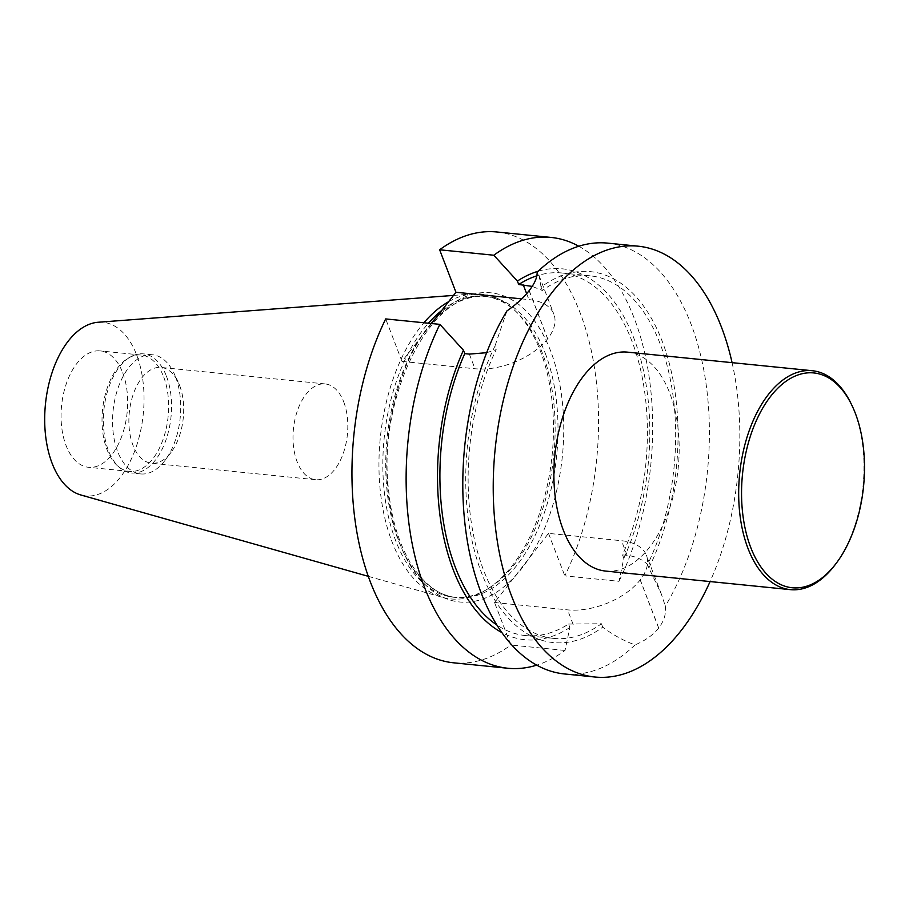 <?xml version="1.0" encoding="UTF-8"?>
<svg xmlns="http://www.w3.org/2000/svg" width="909" height="909" viewBox="0 0 909 909"><rect width="100%" height="100%" fill="white"/><g stroke="black" fill="none" stroke-linecap="round" stroke-linejoin="round"><path stroke-width="0.68" stroke-dasharray="4.54 3.41" d="M732.086 362.657A216.49 121.999 -84.3 0 1 710.077 581.567M627.54 352.147A110 61.994 -84.3 0 1 678.216 467.805A110 61.994 -84.3 0 1 605.53 571.057M431.036 323.479A155.382 87.559 95.7 0 0 421.901 335.91L402.005 361.418L385.689 318.923M494.553 602.531L567.546 609.859A55.585 30.611 -21 0 0 640.175 579.931L640.243 579.84A55.585 30.611 -21 0 0 646.447 555.331A55.585 30.611 -21 0 0 621.495 540.719L548.502 533.378L494.553 602.531L510.869 645.015A216.49 121.999 -84.3 0 1 453.591 662.809M496.916 231.988A216.49 121.999 -84.3 0 1 592.373 355.851A216.49 121.999 -84.3 0 1 564.819 575.874L618.984 581.317L623.824 558.342L622.506 554.899A182.198 102.672 -84.3 0 0 641.345 373.11A182.198 102.672 -84.3 0 0 561.864 272.984A182.198 102.672 -84.3 0 0 536.844 275.813M548.502 533.378L564.819 575.874M578.817 246.237A216.49 121.999 -84.3 0 1 618.984 581.317M568.557 624.051L601.417 623.756A182.198 102.672 -84.3 0 1 553.661 638.402L525.413 635.561A182.198 102.672 -84.3 0 0 568.557 624.051L569.875 627.483L565.034 650.458A216.49 121.999 -84.3 0 1 536.708 665.149M565.034 650.458L510.869 645.015M538.151 271.234A186.402 105.046 -84.3 0 1 639.05 353.419A186.402 105.046 -84.3 0 1 623.824 558.342M569.875 627.483A186.402 105.046 -84.3 0 1 501.825 632.55M525.413 635.561A182.198 102.672 -84.3 0 1 496.791 624.938M622.506 554.899L627.119 555.365C635.664 556.353 642.493 559.421 647.583 564.58A182.198 102.672 -84.3 0 0 670.376 379.701A182.198 102.672 -84.3 0 0 590.111 275.825A182.198 102.672 -84.3 0 0 542.366 290.482L532.185 286.392M486.667 352.692L496.2 349.647A182.198 102.672 -84.3 0 0 473.407 534.526A182.198 102.672 -84.3 0 0 553.661 638.402M607.757 243.135A216.49 121.999 -84.3 0 1 705.248 378.428A216.49 121.999 -84.3 0 1 665.308 606.121C666.331 613.575 664.138 620.87 658.73 628.005A216.49 121.999 -84.3 0 1 658.661 628.085C653.026 635.096 645.163 640.686 635.073 644.867C623.869 640.89 613.086 634.982 602.712 627.142A186.402 105.046 -84.3 0 1 481.543 572.897A186.402 105.046 -84.3 0 1 494.894 346.261L496.2 349.647M602.712 627.142L601.417 623.756M542.366 290.482L541.06 287.085A186.402 105.046 -84.3 0 1 662.229 341.329A186.402 105.046 -84.3 0 1 648.89 567.966L661.332 593.997L665.308 606.121M647.583 564.58L648.89 567.966M635.073 644.867A216.49 121.999 -84.3 0 1 564.444 673.955M506.892 310.958L494.894 346.261M541.06 287.085L539.082 275.529L537.128 272.211M441.717 310.503A151.258 85.241 -84.3 0 1 484.111 296.266A151.258 85.241 -84.3 0 1 516.289 311.787A151.258 85.241 -84.3 0 1 542.287 352.806A151.258 85.241 -84.3 0 1 488.474 588.464A151.258 85.241 -84.3 0 1 453.852 597.27A151.258 85.241 -84.3 0 1 383.893 487.951A151.258 85.241 -84.3 0 1 428.423 323.218M448.58 301.72A153.201 86.332 -84.3 0 1 472.919 293.948A153.201 86.332 -84.3 0 1 514.13 309.776A153.201 86.332 -84.3 0 1 540.457 351.317A153.201 86.332 -84.3 0 1 485.951 590.009A153.201 86.332 -84.3 0 1 442.41 597.315A153.201 86.332 -84.3 0 1 379.53 482.031A153.201 86.332 -84.3 0 1 423.912 322.763M343.738 401.937A48.132 27.122 -84.3 0 1 343.079 453.864A48.132 27.122 -84.3 0 1 315.593 479.713A48.132 27.122 -84.3 0 1 293.425 429.116A48.132 27.122 -84.3 0 1 325.229 383.939A48.132 27.122 -84.3 0 1 343.738 401.937M179.607 385.427A48.132 27.122 -84.3 0 1 171.165 452.193A48.132 27.122 -84.3 0 1 151.462 463.215A48.132 27.122 -84.3 0 1 129.294 412.618A48.132 27.122 -84.3 0 1 161.098 367.441A48.132 27.122 -84.3 0 1 178.209 382.166A48.132 27.122 -84.3 0 1 179.607 385.427M175.653 377.178A59.858 33.735 -84.3 0 1 165.154 460.215A59.858 33.735 -84.3 0 1 140.645 473.919A59.858 33.735 -84.3 0 1 113.068 410.982A59.858 33.735 -84.3 0 1 152.621 354.794A59.858 33.735 -84.3 0 1 173.914 373.11A59.858 33.735 -84.3 0 1 175.653 377.178M166.472 376.246A59.858 33.735 -84.3 0 1 165.654 440.842A59.858 33.735 -84.3 0 1 131.464 472.998A59.858 33.735 -84.3 0 1 119.704 467.715A59.858 33.735 -84.3 0 1 103.887 410.061A59.858 33.735 -84.3 0 1 130.862 356.703A59.858 33.735 -84.3 0 1 143.44 353.874A59.858 33.735 -84.3 0 1 166.472 376.246M163.677 376.894A58.483 32.963 -84.3 0 1 162.881 439.99A58.483 32.963 -84.3 0 1 129.476 471.419A58.483 32.963 -84.3 0 1 117.988 466.26A58.483 32.963 -84.3 0 1 102.535 409.925A58.483 32.963 -84.3 0 1 128.885 357.794A58.483 32.963 -84.3 0 1 141.179 355.033A58.483 32.963 -84.3 0 1 163.677 376.894M122.704 372.77A58.483 32.963 -84.3 0 1 121.908 435.877A58.483 32.963 -84.3 0 1 88.514 467.294A58.483 32.963 -84.3 0 1 61.562 405.8A58.483 32.963 -84.3 0 1 100.206 350.908A58.483 32.963 -84.3 0 1 122.704 372.77M98.172 322.252A87.23 49.154 -84.3 0 1 136.634 354.919A87.23 49.154 -84.3 0 1 133.998 452.83A87.23 49.154 -84.3 0 1 80.81 494.973M431.559 323.536L421.901 335.91A155.382 87.559 95.7 0 0 399.949 543.912A155.382 87.559 95.7 0 0 514.46 577.022A155.382 87.559 95.7 0 0 528.606 558.887A155.382 87.559 95.7 0 0 550.559 350.874A155.382 87.559 95.7 0 0 436.059 317.775M402.005 361.418L474.987 368.747A55.585 30.611 -21 0 0 547.616 338.818L547.684 338.727A55.585 30.611 -21 0 0 553.888 314.219A55.585 30.611 -21 0 0 528.936 299.606L521.721 298.879M851.449 404.38A110 61.994 -84.3 0 1 835.36 564.444M545.173 353.101A151.258 85.241 -84.3 0 1 543.105 516.289A151.258 85.241 -84.3 0 1 456.727 597.554A151.258 85.241 -84.3 0 1 387.052 438.524A151.258 85.241 -84.3 0 1 486.997 296.561A151.258 85.241 -84.3 0 1 545.173 353.101M658.661 628.085L640.175 579.931M573.17 624.506L567.546 609.859M627.119 555.365L621.495 540.719M658.73 628.005L640.243 579.84M469.362 354.101L474.987 368.747M529.129 290.653L547.616 338.818M529.197 290.573L547.684 338.727M526.652 293.664L528.936 299.606M590.111 275.825L561.864 272.984M516.289 311.787L514.13 309.776M488.474 588.464L485.951 590.009M453.852 597.27L456.727 597.554C424.264 595.452 394.801 552.047 388.927 492.667C375.712 396.199 433.638 286.04 486.997 296.561L484.111 296.266M325.229 383.939L161.098 367.441M315.593 479.713L151.462 463.215M178.209 382.166L173.914 373.11M171.165 452.193L165.154 460.215M152.621 354.794L143.44 353.874M140.645 473.919L131.464 472.998M117.988 466.26L119.704 467.715M128.885 357.794L130.862 356.703M141.179 355.033L100.206 350.908M129.476 471.419L88.514 467.294M368.281 576.329L442.41 597.315M453.5 295.414L472.919 293.948M661.298 594.009L646.447 555.331M539.048 275.541L553.888 314.219"/><path stroke-width="1.36" d="M710.077 581.567A216.49 121.999 -84.3 0 1 594.872 677.012A216.49 121.999 -84.3 0 1 511.608 596.077A216.49 121.999 -84.3 0 1 567.557 275.268A216.49 121.999 -84.3 0 1 638.198 246.191A216.49 121.999 -84.3 0 1 732.086 362.657M836.416 563.035L835.36 564.444A110 61.994 -84.3 0 1 790.33 589.634L605.53 571.057A110 61.994 -84.3 0 1 554.99 494.86A110 61.994 -84.3 0 1 583.623 375.872A110 61.994 -84.3 0 1 627.54 352.147L812.339 370.724A110 61.994 -84.3 0 1 851.449 404.38L852.21 405.971A107.944 60.823 -84.3 0 1 836.416 563.035A107.944 60.823 -84.3 0 1 751.05 548.286A107.944 60.823 -84.3 0 1 770.73 396.233A107.944 60.823 -84.3 0 1 852.21 405.971M453.591 662.809A216.49 121.999 -84.3 0 1 358.135 538.935A216.49 121.999 -84.3 0 1 385.689 318.923L439.865 324.365A216.49 121.999 -84.3 0 0 412.311 544.389A216.49 121.999 -84.3 0 0 507.767 668.251L453.591 662.809M521.721 298.879L455.954 292.266L436.059 317.775A155.382 87.559 95.7 0 0 431.036 323.479M455.954 292.266L439.638 249.782A216.49 121.999 -84.3 0 1 496.916 231.988L551.081 237.431A216.49 121.999 -84.3 0 1 578.817 246.237M439.638 249.782L493.814 255.224A216.49 121.999 -84.3 0 1 551.081 237.431M536.708 665.149A216.49 121.999 -84.3 0 1 507.767 668.251M493.814 255.224L517.391 281.063A186.402 105.046 -84.3 0 1 538.151 271.234M501.825 632.55A186.402 105.046 -84.3 0 1 463.442 350.204L439.865 324.365M517.391 281.063L518.709 284.494A182.198 102.672 -84.3 0 1 536.844 275.813M496.791 624.938A182.198 102.672 -84.3 0 1 464.76 353.646L463.442 350.204M532.185 286.392L518.709 284.494M464.76 353.646L469.362 354.101L486.667 352.692M594.872 677.012L564.444 673.955A216.49 121.999 -84.3 0 1 466.953 538.662A216.49 121.999 -84.3 0 1 506.892 310.958C516.13 304.572 523.55 297.8 529.129 290.653A216.49 121.999 95.7 0 1 529.197 290.573C534.662 283.563 537.31 277.45 537.128 272.211A216.49 121.999 -84.3 0 1 607.757 243.135L638.198 246.191M428.423 323.218A151.258 85.241 -84.3 0 1 441.717 310.503M423.912 322.763A153.201 86.332 -84.3 0 1 448.58 301.72M368.281 576.329L80.81 494.973A87.23 49.154 -84.3 0 1 45.45 404.187A87.23 49.154 -84.3 0 1 98.172 322.252L453.5 295.414M436.059 317.775L431.559 323.536M790.33 589.634A110 61.994 -84.3 0 1 739.778 513.437A110 61.994 -84.3 0 1 768.423 394.449A110 61.994 -84.3 0 1 812.339 370.724M523.311 284.96L526.652 293.664"/></g></svg>
